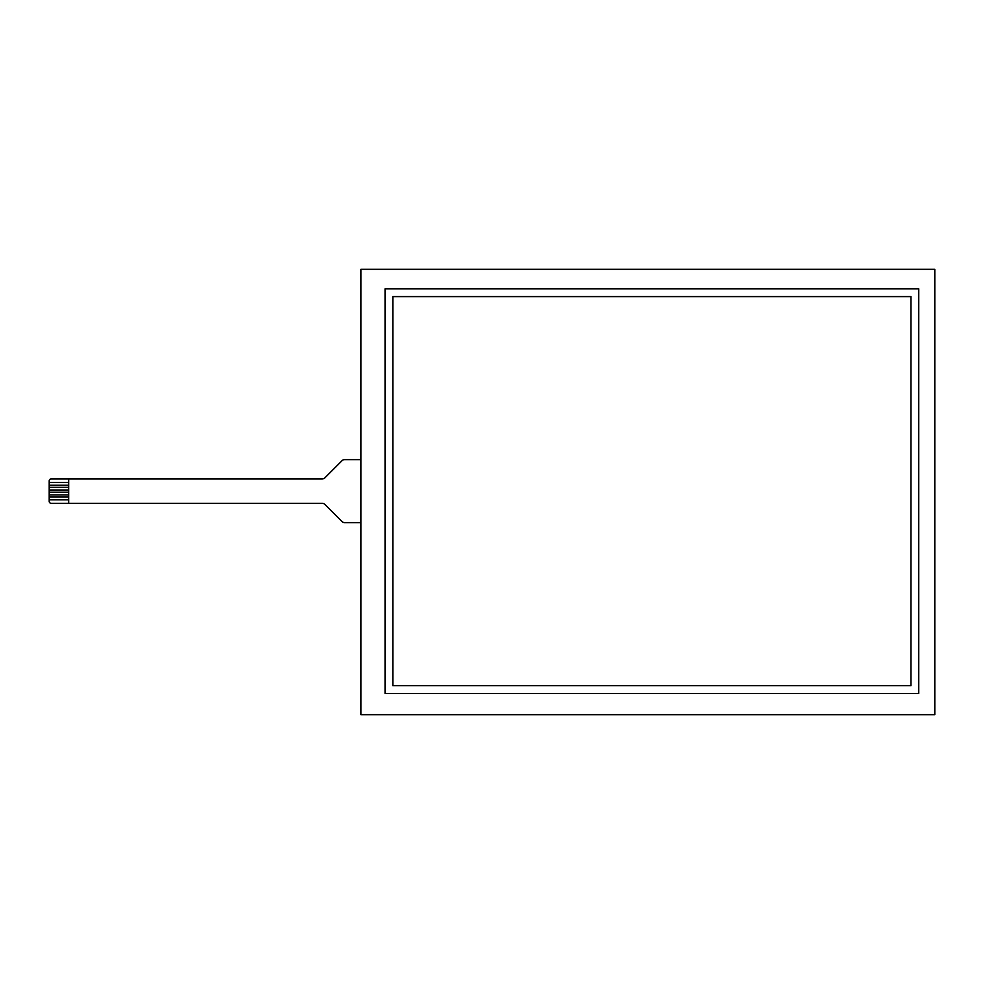 <?xml version="1.0" encoding="UTF-8"?>
<svg xmlns="http://www.w3.org/2000/svg" width="984" height="984" viewBox="0 0 984 984"><rect width="100%" height="100%" fill="white"/><g stroke="black" fill="none" stroke-linecap="round" stroke-linejoin="round"><path stroke-width="1.48" d="M68.683 482.455L49.2 482.455L49.2 480.893A1.943 1.943 0 0 1 51.143 478.95L322.149 478.95A3.899 3.899 0 0 0 324.904 477.806L341.952 460.758A3.899 3.899 0 0 1 344.707 459.626L360.894 459.626M68.683 478.95L68.683 503.304L322.149 503.304A3.899 3.899 0 0 1 324.904 504.435L341.952 521.483A3.899 3.899 0 0 0 344.707 522.627L360.894 522.627M68.683 503.304L51.143 503.304A1.943 1.943 0 0 1 49.2 501.348L49.2 499.798L68.683 499.798M68.683 497.068L49.2 497.068L49.2 499.798M49.2 497.068L49.2 494.927L68.683 494.927M68.683 492.197L49.2 492.197L49.2 494.927M49.2 492.197L49.2 490.057L68.683 490.057M68.683 487.326L49.2 487.326L49.2 490.057M49.2 487.326L49.2 485.186L68.683 485.186M49.2 482.455L49.2 485.186M392.837 685.676L910.95 685.676L910.95 296.602L392.837 296.602L392.837 685.676M385.052 693.474L385.052 288.816L918.749 288.816L918.749 693.474L385.052 693.474M934.8 269.333L360.894 269.333L360.894 714.667L934.8 714.667L934.8 269.333"/></g></svg>
